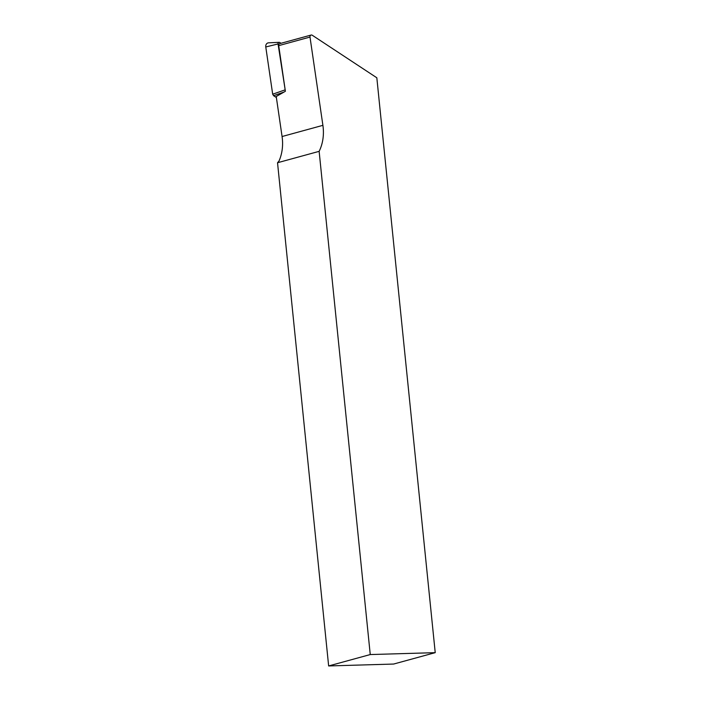 <?xml version="1.0" encoding="UTF-8"?>
<svg xmlns="http://www.w3.org/2000/svg" width="701" height="701" viewBox="0 0 701 701"><rect width="100%" height="100%" fill="white"/><g stroke="black" fill="none" stroke-linecap="round" stroke-linejoin="round"><path stroke-width="1.05" d="M277.535 162.737L278.998 161.055A41.193 34.235 74.7 0 0 282.074 136.52L276.229 96.51L285.386 91.27L278.718 45.635A1.937 1.612 -105.3 0 1 279.813 43.611L311.095 35.05A1.937 1.612 74.7 0 0 310 37.065L322.898 125.339A41.193 34.235 -105.3 0 1 319.139 151.346L277.535 162.737L328.646 665.95L370.251 654.559L319.139 151.346M328.646 665.95L393.62 664.049L435.225 652.657L376.831 77.785L312.304 35.269A1.937 1.612 74.7 0 0 311.095 35.05M435.225 652.657L370.251 654.559M276.378 97.527L273.592 95.695L272.68 94.197L265.775 46.958L278.06 43.953L285.377 91.2M280.996 43.287L279.865 42.542A1.516 1.262 74.7 0 0 279.147 42.332L268.562 42.831A3.873 3.225 74.7 0 0 265.775 46.958M279.147 42.332A1.516 1.262 74.7 0 0 278.06 43.953M322.898 125.339L282.074 136.52M310 37.065L278.718 45.635M283.975 92.076L273.592 95.695M272.68 94.197L284.79 89.982"/></g></svg>
